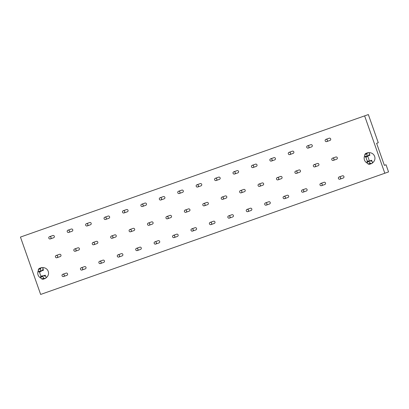 <?xml version="1.0" encoding="UTF-8"?>
<svg xmlns="http://www.w3.org/2000/svg" width="409" height="409" viewBox="0 0 409 409"><rect width="100%" height="100%" fill="white"/><g stroke="black" fill="none" stroke-linecap="round" stroke-linejoin="round"><path stroke-width="0.61" d="M367.793 152.715L365.615 153.482A7.848 1.564 70.6 0 0 365.431 153.636L364.762 154.622A1.963 0.394 70.6 0 0 365.089 156.565L365.309 157.189L367.486 156.422L367.267 155.798A1.963 0.394 -109.4 0 1 366.934 153.861L367.604 152.869A7.848 1.564 -109.4 0 1 367.793 152.715L368.284 152.542A3.921 0.782 -109.4 0 1 368.652 152.715A2.255 0.45 70.6 0 0 368.867 152.818A2.255 0.45 70.6 0 0 368.938 152.741M369.005 152.736L369.894 155.262L369.02 154.899A3.333 0.665 70.6 0 0 368.892 154.888A3.333 0.665 70.6 0 0 368.811 154.955L367.486 156.422M369.894 155.262L368.202 155.855M369.046 160.865L366.873 161.632L367.093 162.25A1.963 0.394 70.6 0 0 368.049 163.973L369.194 164.321A7.848 1.564 70.6 0 0 369.434 164.326L371.612 163.559A7.848 1.564 -109.4 0 1 371.367 163.554L370.227 163.206A1.963 0.394 -109.4 0 1 369.266 161.489L369.046 160.865L369.491 160.706L371.004 161.177A3.333 0.665 70.6 0 0 371.106 161.177A3.333 0.665 70.6 0 0 371.203 161.09L371.653 160.262L372.543 162.787M372.487 162.823A2.255 0.45 70.6 0 0 372.384 162.808A2.255 0.45 70.6 0 0 372.282 163.017A3.921 0.782 -109.4 0 1 372.103 163.385L371.612 163.559M369.966 160.855L371.653 160.262M82.664 268.539A1.176 1.155 70.6 0 1 81.969 270.032A1.176 1.155 70.6 0 1 80.491 269.301A1.176 1.155 70.6 0 1 81.187 267.808A1.176 1.155 70.6 0 1 82.664 268.539M74.566 249.009L77.889 247.839A1.176 1.155 70.6 0 1 79.366 248.565A1.176 1.155 70.6 0 1 78.671 250.063L75.348 251.228A1.176 1.155 70.6 0 1 73.871 250.502A1.176 1.155 70.6 0 1 74.566 249.009A1.176 1.155 70.6 0 1 76.043 249.735A1.176 1.155 70.6 0 1 75.348 251.228M67.945 230.206L71.268 229.04A1.176 1.155 70.6 0 1 72.746 229.766A1.176 1.155 70.6 0 1 72.05 231.259L68.727 232.43A1.176 1.155 70.6 0 1 67.25 231.704A1.176 1.155 70.6 0 1 67.945 230.206A1.176 1.155 70.6 0 1 69.423 230.937A1.176 1.155 70.6 0 1 68.727 232.43M81.187 267.808L84.51 266.642A1.176 1.155 70.6 0 1 85.987 267.368A1.176 1.155 70.6 0 1 85.292 268.861L81.969 270.032M101.089 262.051A1.176 1.155 70.6 0 1 100.394 263.544A1.176 1.155 70.6 0 1 98.912 262.813A1.176 1.155 70.6 0 1 99.612 261.32A1.176 1.155 70.6 0 1 101.089 262.051M92.991 242.522L96.309 241.351A1.176 1.155 70.6 0 1 97.792 242.077A1.176 1.155 70.6 0 1 97.091 243.57L93.773 244.74A1.176 1.155 70.6 0 1 92.291 244.015A1.176 1.155 70.6 0 1 92.991 242.522A1.176 1.155 70.6 0 1 94.469 243.248A1.176 1.155 70.6 0 1 93.773 244.74M86.371 223.718L89.689 222.552A1.176 1.155 70.6 0 1 91.166 223.278A1.176 1.155 70.6 0 1 90.471 224.771L87.153 225.942A1.176 1.155 70.6 0 1 85.67 225.216A1.176 1.155 70.6 0 1 86.371 223.718A1.176 1.155 70.6 0 1 87.848 224.449A1.176 1.155 70.6 0 1 87.153 225.942M99.612 261.32L102.93 260.155A1.176 1.155 70.6 0 1 104.413 260.881A1.176 1.155 70.6 0 1 103.712 262.374L100.394 263.544M119.515 255.559A1.176 1.155 70.6 0 1 118.814 257.056A1.176 1.155 70.6 0 1 117.337 256.325A1.176 1.155 70.6 0 1 118.032 254.833A1.176 1.155 70.6 0 1 119.515 255.559M111.412 236.034L114.735 234.863A1.176 1.155 70.6 0 1 116.212 235.589A1.176 1.155 70.6 0 1 115.517 237.082L112.194 238.253A1.176 1.155 70.6 0 1 110.716 237.527A1.176 1.155 70.6 0 1 111.412 236.034A1.176 1.155 70.6 0 1 112.894 236.76A1.176 1.155 70.6 0 1 112.194 238.253M104.791 217.23L108.114 216.064A1.176 1.155 70.6 0 1 109.592 216.79A1.176 1.155 70.6 0 1 108.896 218.283L105.573 219.454A1.176 1.155 70.6 0 1 104.096 218.723A1.176 1.155 70.6 0 1 104.791 217.23A1.176 1.155 70.6 0 1 106.274 217.961A1.176 1.155 70.6 0 1 105.573 219.454M118.032 254.833L121.355 253.667A1.176 1.155 70.6 0 1 122.833 254.393A1.176 1.155 70.6 0 1 122.138 255.886L118.814 257.056M137.935 249.071A1.176 1.155 70.6 0 1 137.24 250.569A1.176 1.155 70.6 0 1 135.762 249.838A1.176 1.155 70.6 0 1 136.458 248.345A1.176 1.155 70.6 0 1 137.935 249.071M129.837 229.546L133.155 228.375A1.176 1.155 70.6 0 1 134.638 229.101A1.176 1.155 70.6 0 1 133.937 230.594L130.619 231.765A1.176 1.155 70.6 0 1 129.142 231.039A1.176 1.155 70.6 0 1 129.837 229.546A1.176 1.155 70.6 0 1 131.315 230.272A1.176 1.155 70.6 0 1 130.619 231.765M123.216 210.742L126.534 209.577A1.176 1.155 70.6 0 1 128.017 210.303A1.176 1.155 70.6 0 1 127.317 211.796L123.999 212.966A1.176 1.155 70.6 0 1 122.521 212.235A1.176 1.155 70.6 0 1 123.216 210.742A1.176 1.155 70.6 0 1 124.694 211.473A1.176 1.155 70.6 0 1 123.999 212.966M136.458 248.345L139.781 247.179A1.176 1.155 70.6 0 1 141.258 247.905A1.176 1.155 70.6 0 1 140.558 249.398L137.24 250.569M156.361 242.583A1.176 1.155 70.6 0 1 155.665 244.081A1.176 1.155 70.6 0 1 154.183 243.35A1.176 1.155 70.6 0 1 154.883 241.857A1.176 1.155 70.6 0 1 156.361 242.583M148.262 223.058L151.581 221.888A1.176 1.155 70.6 0 1 153.058 222.614A1.176 1.155 70.6 0 1 152.363 224.106L149.045 225.277A1.176 1.155 70.6 0 1 147.562 224.551A1.176 1.155 70.6 0 1 148.262 223.058A1.176 1.155 70.6 0 1 149.74 223.784A1.176 1.155 70.6 0 1 149.045 225.277M141.642 204.255L144.96 203.089A1.176 1.155 70.6 0 1 146.437 203.815A1.176 1.155 70.6 0 1 145.742 205.308L142.424 206.479A1.176 1.155 70.6 0 1 140.941 205.747A1.176 1.155 70.6 0 1 141.642 204.255A1.176 1.155 70.6 0 1 143.119 204.981A1.176 1.155 70.6 0 1 142.424 206.479M154.883 241.857L158.201 240.686A1.176 1.155 70.6 0 1 159.679 241.417A1.176 1.155 70.6 0 1 158.983 242.91L155.665 244.081M174.786 236.095A1.176 1.155 70.6 0 1 174.086 237.588A1.176 1.155 70.6 0 1 172.608 236.862A1.176 1.155 70.6 0 1 173.304 235.369A1.176 1.155 70.6 0 1 174.786 236.095M166.683 216.571L170.006 215.4A1.176 1.155 70.6 0 1 171.483 216.126A1.176 1.155 70.6 0 1 170.788 217.619L167.465 218.789A1.176 1.155 70.6 0 1 165.988 218.063A1.176 1.155 70.6 0 1 166.683 216.571A1.176 1.155 70.6 0 1 168.165 217.297A1.176 1.155 70.6 0 1 167.465 218.789M160.062 197.767L163.385 196.601A1.176 1.155 70.6 0 1 164.863 197.327A1.176 1.155 70.6 0 1 164.167 198.82L160.844 199.991A1.176 1.155 70.6 0 1 159.367 199.26A1.176 1.155 70.6 0 1 160.062 197.767A1.176 1.155 70.6 0 1 161.545 198.493A1.176 1.155 70.6 0 1 160.844 199.991M173.304 235.369L176.627 234.199A1.176 1.155 70.6 0 1 178.104 234.93A1.176 1.155 70.6 0 1 177.409 236.422L174.086 237.588M193.206 229.607A1.176 1.155 70.6 0 1 192.511 231.1A1.176 1.155 70.6 0 1 191.034 230.374A1.176 1.155 70.6 0 1 191.729 228.882A1.176 1.155 70.6 0 1 193.206 229.607M185.108 210.083L188.426 208.912A1.176 1.155 70.6 0 1 189.909 209.638A1.176 1.155 70.6 0 1 189.209 211.131L185.891 212.302A1.176 1.155 70.6 0 1 184.413 211.576A1.176 1.155 70.6 0 1 185.108 210.083A1.176 1.155 70.6 0 1 186.586 210.809A1.176 1.155 70.6 0 1 185.891 212.302M178.488 191.279L181.806 190.108A1.176 1.155 70.6 0 1 183.288 190.839A1.176 1.155 70.6 0 1 182.588 192.332L179.27 193.503A1.176 1.155 70.6 0 1 177.792 192.772A1.176 1.155 70.6 0 1 178.488 191.279A1.176 1.155 70.6 0 1 179.965 192.005A1.176 1.155 70.6 0 1 179.27 193.503M191.729 228.882L195.047 227.711A1.176 1.155 70.6 0 1 196.53 228.442A1.176 1.155 70.6 0 1 195.829 229.935L192.511 231.1M211.632 223.12A1.176 1.155 70.6 0 1 210.937 224.613A1.176 1.155 70.6 0 1 209.454 223.887A1.176 1.155 70.6 0 1 210.154 222.394A1.176 1.155 70.6 0 1 211.632 223.12M203.534 203.595L206.852 202.424A1.176 1.155 70.6 0 1 208.329 203.15A1.176 1.155 70.6 0 1 207.634 204.643L204.316 205.814A1.176 1.155 70.6 0 1 202.833 205.088A1.176 1.155 70.6 0 1 203.534 203.595A1.176 1.155 70.6 0 1 205.011 204.321A1.176 1.155 70.6 0 1 204.316 205.814M196.913 184.791L200.231 183.621A1.176 1.155 70.6 0 1 201.709 184.352A1.176 1.155 70.6 0 1 201.013 185.844L197.69 187.01A1.176 1.155 70.6 0 1 196.213 186.284A1.176 1.155 70.6 0 1 196.913 184.791A1.176 1.155 70.6 0 1 198.391 185.517A1.176 1.155 70.6 0 1 197.69 187.01M210.154 222.394L213.472 221.223A1.176 1.155 70.6 0 1 214.95 221.954A1.176 1.155 70.6 0 1 214.255 223.447L210.937 224.613M230.057 216.632A1.176 1.155 70.6 0 1 229.357 218.125A1.176 1.155 70.6 0 1 227.879 217.399A1.176 1.155 70.6 0 1 228.575 215.906A1.176 1.155 70.6 0 1 230.057 216.632M221.954 197.107L225.277 195.937A1.176 1.155 70.6 0 1 226.755 196.663A1.176 1.155 70.6 0 1 226.059 198.155L222.736 199.326A1.176 1.155 70.6 0 1 221.259 198.6A1.176 1.155 70.6 0 1 221.954 197.107A1.176 1.155 70.6 0 1 223.432 197.833A1.176 1.155 70.6 0 1 222.736 199.326M215.333 178.304L218.657 177.133A1.176 1.155 70.6 0 1 220.134 177.864A1.176 1.155 70.6 0 1 219.439 179.357L216.116 180.522A1.176 1.155 70.6 0 1 214.638 179.796A1.176 1.155 70.6 0 1 215.333 178.304A1.176 1.155 70.6 0 1 216.811 179.03A1.176 1.155 70.6 0 1 216.116 180.522M228.575 215.906L231.898 214.735A1.176 1.155 70.6 0 1 233.375 215.466A1.176 1.155 70.6 0 1 232.68 216.959L229.357 218.125M248.478 210.144A1.176 1.155 70.6 0 1 247.782 211.637A1.176 1.155 70.6 0 1 246.305 210.911A1.176 1.155 70.6 0 1 247 209.418A1.176 1.155 70.6 0 1 248.478 210.144M240.38 190.62L243.698 189.449A1.176 1.155 70.6 0 1 245.18 190.175A1.176 1.155 70.6 0 1 244.48 191.668L241.162 192.838A1.176 1.155 70.6 0 1 239.679 192.112A1.176 1.155 70.6 0 1 240.38 190.62A1.176 1.155 70.6 0 1 241.857 191.346A1.176 1.155 70.6 0 1 241.162 192.838M233.759 171.816L237.077 170.645A1.176 1.155 70.6 0 1 238.559 171.376A1.176 1.155 70.6 0 1 237.859 172.869L234.541 174.035A1.176 1.155 70.6 0 1 233.058 173.309A1.176 1.155 70.6 0 1 233.759 171.816A1.176 1.155 70.6 0 1 235.236 172.542A1.176 1.155 70.6 0 1 234.541 174.035M247 209.418L250.318 208.247A1.176 1.155 70.6 0 1 251.801 208.979A1.176 1.155 70.6 0 1 251.1 210.471L247.782 211.637M266.903 203.656A1.176 1.155 70.6 0 1 266.203 205.149A1.176 1.155 70.6 0 1 264.725 204.423A1.176 1.155 70.6 0 1 265.421 202.93A1.176 1.155 70.6 0 1 266.903 203.656M258.8 184.127L262.123 182.961A1.176 1.155 70.6 0 1 263.601 183.687A1.176 1.155 70.6 0 1 262.905 185.18L259.582 186.351A1.176 1.155 70.6 0 1 258.105 185.625A1.176 1.155 70.6 0 1 258.8 184.127A1.176 1.155 70.6 0 1 260.282 184.858A1.176 1.155 70.6 0 1 259.582 186.351M252.179 165.328L255.502 164.157A1.176 1.155 70.6 0 1 256.98 164.888A1.176 1.155 70.6 0 1 256.285 166.381L252.961 167.547A1.176 1.155 70.6 0 1 251.484 166.821A1.176 1.155 70.6 0 1 252.179 165.328A1.176 1.155 70.6 0 1 253.662 166.054A1.176 1.155 70.6 0 1 252.961 167.547M265.421 202.93L268.744 201.76A1.176 1.155 70.6 0 1 270.221 202.486A1.176 1.155 70.6 0 1 269.526 203.984L266.203 205.149M285.324 197.169A1.176 1.155 70.6 0 1 284.628 198.662A1.176 1.155 70.6 0 1 283.151 197.936A1.176 1.155 70.6 0 1 283.846 196.443A1.176 1.155 70.6 0 1 285.324 197.169M277.225 177.639L280.548 176.473A1.176 1.155 70.6 0 1 282.026 177.199A1.176 1.155 70.6 0 1 281.326 178.692L278.008 179.863A1.176 1.155 70.6 0 1 276.53 179.137A1.176 1.155 70.6 0 1 277.225 177.639A1.176 1.155 70.6 0 1 278.703 178.37A1.176 1.155 70.6 0 1 278.008 179.863M270.605 158.84L273.923 157.669A1.176 1.155 70.6 0 1 275.405 158.401A1.176 1.155 70.6 0 1 274.705 159.893L271.387 161.059A1.176 1.155 70.6 0 1 269.909 160.333A1.176 1.155 70.6 0 1 270.605 158.84A1.176 1.155 70.6 0 1 272.082 159.566A1.176 1.155 70.6 0 1 271.387 161.059M283.846 196.443L287.169 195.272A1.176 1.155 70.6 0 1 288.647 195.998A1.176 1.155 70.6 0 1 287.951 197.496L284.628 198.662M303.749 190.681A1.176 1.155 70.6 0 1 303.054 192.174A1.176 1.155 70.6 0 1 301.571 191.448A1.176 1.155 70.6 0 1 302.271 189.955A1.176 1.155 70.6 0 1 303.749 190.681M295.651 171.151L298.969 169.986A1.176 1.155 70.6 0 1 300.446 170.711A1.176 1.155 70.6 0 1 299.751 172.204L296.433 173.375A1.176 1.155 70.6 0 1 294.95 172.649A1.176 1.155 70.6 0 1 295.651 171.151A1.176 1.155 70.6 0 1 297.128 171.882A1.176 1.155 70.6 0 1 296.433 173.375M289.03 152.352L292.348 151.182A1.176 1.155 70.6 0 1 293.826 151.908A1.176 1.155 70.6 0 1 293.13 153.406L289.812 154.571A1.176 1.155 70.6 0 1 288.33 153.845A1.176 1.155 70.6 0 1 289.03 152.352A1.176 1.155 70.6 0 1 290.508 153.078A1.176 1.155 70.6 0 1 289.812 154.571M302.271 189.955L305.589 188.784A1.176 1.155 70.6 0 1 307.067 189.51A1.176 1.155 70.6 0 1 306.372 191.008L303.054 192.174M322.174 184.193A1.176 1.155 70.6 0 1 321.474 185.686A1.176 1.155 70.6 0 1 319.996 184.96A1.176 1.155 70.6 0 1 320.692 183.467A1.176 1.155 70.6 0 1 322.174 184.193M314.071 164.663L317.394 163.498A1.176 1.155 70.6 0 1 318.872 164.224A1.176 1.155 70.6 0 1 318.176 165.717L314.853 166.887A1.176 1.155 70.6 0 1 313.376 166.156A1.176 1.155 70.6 0 1 314.071 164.663A1.176 1.155 70.6 0 1 315.554 165.394A1.176 1.155 70.6 0 1 314.853 166.887M307.45 145.865L310.774 144.694A1.176 1.155 70.6 0 1 312.251 145.42A1.176 1.155 70.6 0 1 311.556 146.918L308.233 148.084A1.176 1.155 70.6 0 1 306.755 147.358A1.176 1.155 70.6 0 1 307.45 145.865A1.176 1.155 70.6 0 1 308.933 146.591A1.176 1.155 70.6 0 1 308.233 148.084M320.692 183.467L324.015 182.296A1.176 1.155 70.6 0 1 325.492 183.022A1.176 1.155 70.6 0 1 324.797 184.515L321.474 185.686M340.595 177.705A1.176 1.155 70.6 0 1 339.899 179.198A1.176 1.155 70.6 0 1 338.422 178.472A1.176 1.155 70.6 0 1 339.117 176.979A1.176 1.155 70.6 0 1 340.595 177.705M339.117 176.979L342.435 175.809A1.176 1.155 70.6 0 1 343.918 176.535A1.176 1.155 70.6 0 1 343.217 178.027L339.899 179.198M333.974 158.907A1.176 1.155 70.6 0 1 333.279 160.4A1.176 1.155 70.6 0 1 331.801 159.668A1.176 1.155 70.6 0 1 332.497 158.176A1.176 1.155 70.6 0 1 333.974 158.907M332.497 158.176L335.815 157.01A1.176 1.155 70.6 0 1 337.297 157.736A1.176 1.155 70.6 0 1 336.597 159.229L333.279 160.4M57.623 256.223A1.176 1.155 70.6 0 1 56.923 257.716A1.176 1.155 70.6 0 1 55.445 256.99A1.176 1.155 70.6 0 1 56.145 255.497A1.176 1.155 70.6 0 1 57.623 256.223M56.145 255.497L59.463 254.326A1.176 1.155 70.6 0 1 60.941 255.052A1.176 1.155 70.6 0 1 60.246 256.55L56.923 257.716M327.353 140.103A1.176 1.155 70.6 0 1 326.658 141.596A1.176 1.155 70.6 0 1 325.181 140.87A1.176 1.155 70.6 0 1 325.876 139.377A1.176 1.155 70.6 0 1 327.353 140.103M325.876 139.377L329.194 138.206A1.176 1.155 70.6 0 1 330.676 138.932A1.176 1.155 70.6 0 1 329.976 140.43L326.658 141.596M51.002 237.424A1.176 1.155 70.6 0 1 50.302 238.917A1.176 1.155 70.6 0 1 48.824 238.191A1.176 1.155 70.6 0 1 49.52 236.693A1.176 1.155 70.6 0 1 51.002 237.424M49.52 236.693L52.843 235.528A1.176 1.155 70.6 0 1 54.32 236.254A1.176 1.155 70.6 0 1 53.625 237.747L50.302 238.917M369.148 153.135L370.196 152.762M367.798 161.304A5.491 5.383 70.6 0 1 366.234 156.862M368.714 152.767A5.491 5.383 70.6 0 1 372.297 162.94M367.507 163.247A5.491 5.383 70.6 0 1 364.792 155.527M372.405 162.388L373.453 162.015M42.746 268.079L43.794 267.706M41.396 276.249A5.491 5.383 70.6 0 1 39.837 271.806M42.311 267.711A5.491 5.383 70.6 0 1 45.895 277.885M41.11 278.192A5.491 5.383 70.6 0 1 38.39 270.472M46.002 277.328L47.055 276.959M369.332 160.763L367.768 156.32M384.823 173.237L388.55 171.923L386.03 164.766L384.368 165.348L376.612 143.329L378.274 142.741L368.351 114.561L20.45 237.077L40.649 294.439L384.823 173.237L364.624 115.875M62.766 274.296L66.084 273.13A1.176 1.155 70.6 0 1 67.562 273.856A1.176 1.155 70.6 0 1 66.866 275.349L63.548 276.52A1.176 1.155 70.6 0 1 62.066 275.789A1.176 1.155 70.6 0 1 62.766 274.296A1.176 1.155 70.6 0 1 64.244 275.027A1.176 1.155 70.6 0 1 63.548 276.52M41.391 267.66L39.213 268.427A7.848 1.564 70.6 0 0 39.029 268.58L38.359 269.567A1.963 0.394 70.6 0 0 38.686 271.51L38.906 272.133L41.084 271.366L40.864 270.743A1.963 0.394 -109.4 0 1 40.532 268.8L41.202 267.813A7.848 1.564 -109.4 0 1 41.391 267.66L41.882 267.486A3.921 0.782 -109.4 0 1 42.25 267.66A2.255 0.45 70.6 0 0 42.464 267.757A2.255 0.45 70.6 0 0 42.536 267.685M42.602 267.68L43.492 270.206L42.618 269.843A3.333 0.665 70.6 0 0 42.49 269.833A3.333 0.665 70.6 0 0 42.408 269.899L41.084 271.366M43.492 270.206L41.8 270.799M42.648 275.809L40.471 276.576L40.69 277.195A1.963 0.394 70.6 0 0 41.652 278.918L42.792 279.265A7.848 1.564 70.6 0 0 43.032 279.27L45.21 278.503A7.848 1.564 -109.4 0 1 44.97 278.498L43.824 278.151A1.963 0.394 -109.4 0 1 42.863 276.433L42.648 275.809L43.088 275.651L44.601 276.121A3.333 0.665 70.6 0 0 44.704 276.121A3.333 0.665 70.6 0 0 44.801 276.034L45.251 275.201L46.145 277.731M46.089 277.767A2.255 0.45 70.6 0 0 45.987 277.752A2.255 0.45 70.6 0 0 45.88 277.962A3.921 0.782 -109.4 0 1 45.701 278.33L45.21 278.503M43.564 275.799L45.251 275.201M367.604 152.869L365.431 153.636M366.934 153.861L364.762 154.622M367.267 155.798L365.089 156.565M369.266 161.489L367.093 162.25M370.227 163.206L368.049 163.973M371.367 163.554L369.194 164.321M41.202 267.813L39.029 268.58M40.532 268.8L38.359 269.567M40.864 270.743L38.686 271.51M42.863 276.433L40.69 277.195M43.824 278.151L41.652 278.918M44.97 278.498L42.792 279.265"/></g></svg>
